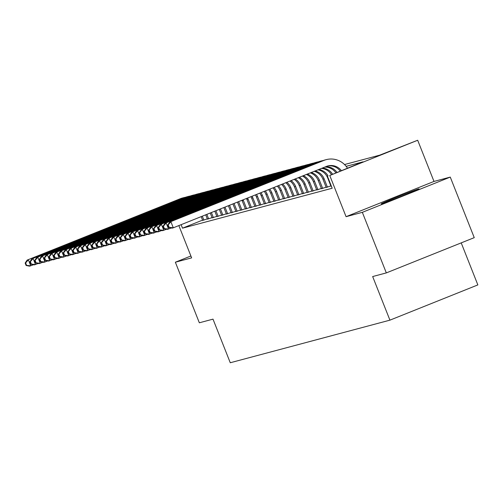 <?xml version="1.0" encoding="UTF-8"?>
<svg xmlns="http://www.w3.org/2000/svg" width="503" height="503" viewBox="0 0 503 503"><rect width="100%" height="100%" fill="white"/><g stroke="black" fill="none" stroke-linecap="round" stroke-linejoin="round"><path stroke-width="0.75" d="M418.666 188.933A20.327 0.453 -21.6 0 0 398.181 196.648A20.327 0.453 -21.6 0 0 381.23 203.847A20.327 0.453 -21.6 0 0 381.595 203.79A20.327 0.453 -21.6 0 0 402.073 196.076A20.327 0.453 -21.6 0 0 419.03 188.876A20.327 0.453 -21.6 0 0 418.666 188.933M344.536 164.544L379.664 155.169L417.685 140.249L329.761 175.49L363.034 161.84L346.152 166.342M433.995 181.432L346.07 216.68L362.342 212.335L386.323 272.903L474.247 237.655L450.267 177.094L433.995 181.432L417.685 140.249M461.213 242.88L477.85 284.912L389.926 320.153L230.267 362.751L213.002 319.141L199.339 322.788L175.358 262.22L191.637 257.882L178.848 225.589M362.342 212.335L450.267 177.094M190.889 255.996L175.358 262.22M330.961 186.154L331.358 186.154M326.208 187.418L330.873 185.934M321.455 188.688L326.12 187.198M316.701 189.952L321.367 188.468M311.954 191.222L316.62 189.732M307.201 192.492L311.866 191.002M302.448 193.756L307.113 192.272M297.694 195.026L302.36 193.536M292.947 196.296L297.613 194.806M288.194 197.56L292.859 196.076M283.441 198.83L288.106 197.339M278.687 200.093L283.352 198.61M273.94 201.363L278.605 199.873M269.187 202.634L273.852 201.143M264.433 203.897L269.099 202.413M259.68 205.167L264.345 203.677M254.933 206.437L259.598 204.947M250.18 207.701L254.845 206.217M245.426 208.971L250.092 207.481M240.673 210.241L245.338 208.751M235.926 211.505L240.591 210.021M231.173 212.775L235.838 211.285M226.419 214.039L231.084 212.555M221.666 215.309L226.331 213.819M216.919 216.579L221.578 215.089M212.165 217.843L216.831 216.359M207.412 219.113L212.077 217.623M202.564 220.132L182.501 228.173L332.181 188.241L327.39 176.125M202.659 220.383L207.324 218.893M346.07 216.68L329.761 175.49M182.501 228.173L181.118 224.678M386.323 272.903L372.66 276.549L389.926 320.153M203.885 220.157L202.313 216.183M202.696 220.477L201.181 216.636M33.512 264.735L29.564 266.162L26.112 265.483L26.584 265.358L25.628 262.937L25.15 263.063L26.112 265.483M25.15 263.063L27.162 260.101L180.313 198.71A19.548 19.196 -104.9 0 1 182.47 197.993L183.658 197.679A19.548 19.196 -104.9 0 1 185.462 197.289M27.162 260.101L181.501 198.396A19.548 19.196 -104.9 0 1 183.658 197.679M25.628 262.937L28.35 259.787L30.752 265.842L26.584 265.358M208.638 218.893L206.846 214.366M207.45 219.207L205.714 214.819M38.266 263.465L34.311 264.892L30.859 264.22L31.337 264.094L30.375 261.667L29.903 261.793L30.859 264.22M29.903 261.793L31.915 258.838L185.066 197.446A19.548 19.196 -104.9 0 1 187.223 196.73L188.411 196.409A19.548 19.196 -104.9 0 1 190.216 196.025M31.915 258.838L186.255 197.126A19.548 19.196 -104.9 0 1 188.411 196.409M30.375 261.667L33.104 258.517L35.499 264.578L31.337 264.094M213.391 217.623L211.379 212.549M212.203 217.944L210.248 213.002M43.013 262.201L39.064 263.622L35.612 262.95L36.09 262.824L35.128 260.403L34.657 260.529L35.612 262.95M34.657 260.529L36.669 257.567L189.82 196.176A19.548 19.196 -104.9 0 1 191.97 195.46L193.158 195.145A19.548 19.196 -104.9 0 1 194.969 194.755M36.669 257.567L191.008 195.862A19.548 19.196 -104.9 0 1 193.158 195.145M35.128 260.403L37.857 257.253L40.253 263.308L36.09 262.824M218.145 216.359L215.913 210.732M216.956 216.674L214.781 211.185M47.766 260.931L43.818 262.359L40.366 261.686L40.837 261.554L39.882 259.133L39.404 259.259L40.366 261.686M39.404 259.259L41.416 256.297L194.567 194.906A19.548 19.196 -104.9 0 1 196.723 194.189L197.912 193.875A19.548 19.196 -104.9 0 1 199.716 193.485M41.416 256.297L195.755 194.592A19.548 19.196 -104.9 0 1 197.912 193.875M39.882 259.133L42.604 255.983L45.006 262.038L40.837 261.554M222.892 215.089L220.446 208.915M221.704 215.403L219.314 209.367M52.519 259.667L48.571 261.088L45.119 260.416L45.591 260.29L44.635 257.863L44.157 257.995L45.119 260.416M44.157 257.995L46.169 255.034L199.32 193.642A19.548 19.196 -104.9 0 1 201.477 192.926L202.665 192.605A19.548 19.196 -104.9 0 1 204.47 192.221M46.169 255.034L200.508 193.322A19.548 19.196 -104.9 0 1 202.665 192.605M44.635 257.863L47.357 254.713L49.759 260.774L45.591 260.29M227.645 213.819L224.979 207.091M226.457 214.14L223.848 207.55M57.273 258.397L53.318 259.818L49.866 259.146L50.344 259.02L49.382 256.599L48.91 256.725L49.866 259.146M48.91 256.725L50.922 253.764L204.073 192.372A19.548 19.196 -104.9 0 1 206.23 191.656L207.418 191.341A19.548 19.196 -104.9 0 1 209.223 190.951M50.922 253.764L205.262 192.058A19.548 19.196 -104.9 0 1 207.418 191.341M49.382 256.599L52.111 253.449L54.506 259.504L50.344 259.02M232.399 212.555L229.519 205.274M231.21 212.87L228.381 205.733M62.02 257.127L58.071 258.555L54.62 257.882L55.097 257.75L54.135 255.329L53.664 255.455L54.62 257.882M53.664 255.455L55.676 252.493L208.827 191.102A19.548 19.196 -104.9 0 1 210.983 190.392L212.165 190.071A19.548 19.196 -104.9 0 1 213.976 189.681M55.676 252.493L210.015 190.788A19.548 19.196 -104.9 0 1 212.165 190.071M54.135 255.329L56.864 252.179L59.26 258.234L55.097 257.75M237.152 211.285L234.052 203.457M235.964 211.6L232.914 203.916M66.773 255.864L62.825 257.284L59.373 256.612L59.844 256.486L58.889 254.065L58.411 254.191L59.373 256.612M58.411 254.191L60.429 251.23L213.58 189.838A19.548 19.196 -104.9 0 1 215.73 189.122L216.919 188.801A19.548 19.196 -104.9 0 1 218.723 188.418M60.429 251.23L214.762 189.518A19.548 19.196 -104.9 0 1 216.919 188.801M58.889 254.065L61.611 250.909L64.013 256.97L59.844 256.486M241.899 210.015L238.592 201.659A13.034 12.795 75.1 0 0 238.585 201.64M240.711 210.336L237.454 202.093M71.527 254.593L67.578 256.021L64.126 255.342L64.598 255.216L63.642 252.795L63.164 252.921L64.126 255.342M63.164 252.921L65.176 249.96L218.327 188.568A19.548 19.196 -104.9 0 1 220.484 187.852L221.672 187.537A19.548 19.196 -104.9 0 1 223.477 187.147M65.176 249.96L219.515 188.254A19.548 19.196 -104.9 0 1 221.672 187.537M63.642 252.795L66.365 249.645L68.766 255.7L64.598 255.216M246.652 208.751L243.345 200.389A13.034 12.795 75.1 0 0 243.106 199.829M245.464 209.066L242.157 200.71A13.034 12.795 75.1 0 0 241.981 200.282M76.28 253.323L72.325 254.751L68.873 254.078L69.351 253.952L68.389 251.525L67.918 251.651L68.873 254.078M67.918 251.651L69.93 248.696L223.081 187.305A19.548 19.196 -104.9 0 1 225.237 186.588L226.425 186.267A19.548 19.196 -104.9 0 1 228.23 185.877M69.93 248.696L224.269 186.984A19.548 19.196 -104.9 0 1 226.425 186.267M68.389 251.525L71.118 248.375L73.513 254.43L69.351 253.952M251.406 207.481L248.098 199.125A13.034 12.795 75.1 0 0 247.602 198.025M250.217 207.802L246.91 199.44A13.034 12.795 75.1 0 0 246.483 198.478M81.027 252.06L77.078 253.481L73.627 252.808L74.104 252.682L73.142 250.261L72.671 250.387L73.627 252.808M72.671 250.387L74.683 247.426L227.834 186.035A19.548 19.196 -104.9 0 1 229.99 185.318L231.173 185.003A19.548 19.196 -104.9 0 1 232.983 184.614M74.683 247.426L229.022 185.72A19.548 19.196 -104.9 0 1 231.173 185.003M73.142 250.261L75.871 247.111L78.267 253.166L74.104 252.682M256.159 206.217L252.846 197.855A13.034 12.795 75.1 0 0 252.072 196.233M254.971 206.532L251.657 198.176A13.034 12.795 75.1 0 0 250.959 196.679M85.78 250.79L81.832 252.217L78.38 251.538L78.852 251.412L77.896 248.991L77.418 249.117L78.38 251.538M77.418 249.117L79.436 246.156L232.587 184.764A19.548 19.196 -104.9 0 1 234.738 184.048L235.926 183.733A19.548 19.196 -104.9 0 1 237.73 183.344M79.436 246.156L233.769 184.45A19.548 19.196 -104.9 0 1 235.926 183.733M77.896 248.991L80.618 245.841L83.02 251.896L78.852 251.412M260.906 204.947L257.599 196.591A13.034 12.795 75.1 0 0 256.524 194.454M259.718 205.262L256.411 196.906A13.034 12.795 75.1 0 0 255.411 194.894M90.534 249.519L86.585 250.947L83.133 250.274L83.605 250.148L82.649 247.721L82.171 247.853L83.133 250.274M82.171 247.853L84.183 244.892L237.334 183.501A19.548 19.196 -104.9 0 1 239.491 182.784L240.679 182.463A19.548 19.196 -104.9 0 1 242.484 182.08M84.183 244.892L238.523 183.18A19.548 19.196 -104.9 0 1 240.679 182.463M82.649 247.721L85.372 244.571L87.773 250.632L83.605 250.148M265.659 203.677L262.352 195.321A13.034 12.795 75.1 0 0 260.944 192.68M264.471 203.998L261.164 195.636A13.034 12.795 75.1 0 0 259.837 193.121M95.287 248.256L91.332 249.677L87.88 249.004L88.358 248.878L87.396 246.457L86.925 246.583L87.88 249.004M86.925 246.583L88.937 243.622L242.088 182.231A19.548 19.196 -104.9 0 1 244.244 181.514L245.433 181.199A19.548 19.196 -104.9 0 1 247.237 180.81M88.937 243.622L243.276 181.916A19.548 19.196 -104.9 0 1 245.433 181.199M87.396 246.457L90.125 243.307L92.521 249.362L88.358 248.878M270.413 202.413L267.106 194.051A13.034 12.795 75.1 0 0 265.339 190.92M269.224 202.728L265.917 194.372A13.034 12.795 75.1 0 0 264.238 191.36M100.034 246.986L96.086 248.413L92.634 247.74L93.112 247.608L92.15 245.187L91.678 245.313L92.634 247.74M91.678 245.313L93.69 242.352L246.841 180.961A19.548 19.196 -104.9 0 1 248.998 180.244L250.186 179.929A19.548 19.196 -104.9 0 1 251.99 179.54M93.69 242.352L248.029 180.646A19.548 19.196 -104.9 0 1 250.186 179.929M92.15 245.187L94.878 242.037L97.274 248.092L93.112 247.608M275.166 201.143L271.853 192.787A13.034 12.795 75.1 0 0 269.702 189.166M273.978 201.458L270.664 193.102A13.034 12.795 75.1 0 0 268.615 189.606M104.787 245.722L100.839 247.143L97.387 246.47L97.859 246.344L96.903 243.917L96.425 244.049L97.387 246.47M96.425 244.049L98.443 241.088L251.594 179.697A19.548 19.196 -104.9 0 1 253.745 178.98L254.933 178.659A19.548 19.196 -104.9 0 1 256.737 178.276M98.443 241.088L252.783 179.376A19.548 19.196 -104.9 0 1 254.933 178.659M96.903 243.917L99.632 240.767L102.027 246.828L97.859 246.344M279.913 199.873L276.606 191.517A13.034 12.795 75.1 0 0 274.041 187.43M278.725 200.194L275.418 191.832A13.034 12.795 75.1 0 0 272.959 187.864M109.541 244.452L105.592 245.873L102.14 245.2L102.612 245.074L101.656 242.653L101.178 242.779L102.14 245.2M101.178 242.779L103.19 239.818L256.341 178.427A19.548 19.196 -104.9 0 1 258.498 177.71L259.686 177.396A19.548 19.196 -104.9 0 1 261.491 177.006M103.19 239.818L257.53 178.112A19.548 19.196 -104.9 0 1 259.686 177.396M101.656 242.653L104.379 239.503L106.781 245.558L102.612 245.074M284.667 198.61L281.359 190.247A13.034 12.795 75.1 0 0 278.348 185.701M283.478 198.924L280.171 190.568A13.034 12.795 75.1 0 0 277.272 186.135M114.294 243.182L110.339 244.609L106.888 243.936L107.365 243.804L106.403 241.383L105.932 241.509L106.888 243.936M105.932 241.509L107.944 238.554L261.095 177.163A19.548 19.196 -104.9 0 1 263.251 176.446L264.44 176.125A19.548 19.196 -104.9 0 1 266.244 175.736M107.944 238.554L262.283 176.842A19.548 19.196 -104.9 0 1 264.44 176.125M106.403 241.383L109.132 238.233L111.528 244.288L107.365 243.804M289.42 197.339L286.113 188.983A13.034 12.795 75.1 0 0 282.623 183.991M288.232 197.66L284.924 189.298A13.034 12.795 75.1 0 0 281.561 184.419M119.048 241.918L115.093 243.339L111.641 242.666L112.119 242.54L111.157 240.12L110.685 240.245L111.641 242.666M110.685 240.245L112.697 237.284L265.848 175.893A19.548 19.196 -104.9 0 1 268.005 175.176L269.193 174.855A19.548 19.196 -104.9 0 1 270.998 174.472M112.697 237.284L267.036 175.572A19.548 19.196 -104.9 0 1 269.193 174.855M111.157 240.12L113.885 236.963L116.281 243.024L112.119 242.54M294.173 196.069L290.86 187.713A13.034 12.795 75.1 0 0 286.861 182.287M292.985 196.39L289.671 188.034A13.034 12.795 75.1 0 0 285.805 182.715M123.795 240.648L119.846 242.075L116.394 241.396L116.872 241.27L115.91 238.85L115.432 238.975L116.394 241.396M115.432 238.975L117.451 236.014L270.601 174.623A19.548 19.196 -104.9 0 1 272.752 173.906L273.94 173.592A19.548 19.196 -104.9 0 1 275.745 173.202M117.451 236.014L271.79 174.308A19.548 19.196 -104.9 0 1 273.94 173.592M115.91 238.85L118.639 235.7L121.034 241.754L116.872 241.27M298.92 194.806L295.613 186.45A13.034 12.795 75.1 0 0 291.067 180.602M297.738 195.12L294.425 186.764A13.034 12.795 75.1 0 0 290.017 181.023M128.548 239.378L124.599 240.805L121.148 240.132L121.619 240.006L120.663 237.579L120.186 237.705L121.148 240.132M120.186 237.705L122.198 234.75L275.348 173.359A19.548 19.196 -104.9 0 1 277.505 172.642L278.693 172.322A19.548 19.196 -104.9 0 1 280.498 171.938M122.198 234.75L276.537 173.038A19.548 19.196 -104.9 0 1 278.693 172.322M120.663 237.579L123.386 234.429L125.788 240.484L121.619 240.006M303.674 193.536L300.366 185.179A13.034 12.795 75.1 0 0 295.23 178.936M302.485 193.856L299.178 185.494A13.034 12.795 75.1 0 0 294.192 179.351M133.301 238.114L129.353 239.535L125.895 238.862L126.372 238.736L125.41 236.316L124.939 236.441L125.895 238.862M124.939 236.441L126.951 233.48L280.102 172.089A19.548 19.196 -104.9 0 1 282.258 171.372L283.447 171.058A19.548 19.196 -104.9 0 1 285.251 170.668M126.951 233.48L281.29 171.774A19.548 19.196 -104.9 0 1 283.447 171.058M125.41 236.316L128.139 233.166L130.535 239.221L126.372 238.736M308.427 192.272L305.12 183.909A13.034 12.795 75.1 0 0 299.342 177.289M307.239 192.586L303.931 184.23A13.034 12.795 75.1 0 0 298.317 177.697M138.055 236.844L134.1 238.271L130.648 237.592L131.126 237.466L130.164 235.046L129.692 235.171L130.648 237.592M129.692 235.171L131.704 232.21L284.855 170.819A19.548 19.196 -104.9 0 1 287.012 170.102L288.2 169.788A19.548 19.196 -104.9 0 1 290.005 169.398M131.704 232.21L286.044 170.504A19.548 19.196 -104.9 0 1 288.2 169.788M130.164 235.046L132.893 231.896L135.288 237.95L131.126 237.466M313.18 191.002L309.867 182.646A13.034 12.795 75.1 0 0 303.403 175.66M311.992 191.316L308.679 182.96A13.034 12.795 75.1 0 0 302.391 176.063M142.802 235.574L138.853 237.001L135.401 236.328L135.879 236.203L134.917 233.776L134.439 233.908L135.401 236.328M134.439 233.908L136.458 230.946L289.609 169.555A19.548 19.196 -104.9 0 1 291.759 168.838L292.947 168.518A19.548 19.196 -104.9 0 1 294.752 168.134M136.458 230.946L290.797 169.234A19.548 19.196 -104.9 0 1 292.947 168.518M134.917 233.776L137.646 230.626L140.041 236.687L135.879 236.203M317.927 189.732L314.62 181.376A13.034 12.795 75.1 0 0 307.402 174.057M316.745 190.052L313.432 181.69A13.034 12.795 75.1 0 0 306.409 174.453M147.555 234.31L143.607 235.731L140.155 235.058L140.626 234.932L139.671 232.512L139.193 232.638L140.155 235.058M139.193 232.638L141.205 229.676L294.356 168.285A19.548 19.196 -104.9 0 1 296.512 167.568L297.701 167.254A19.548 19.196 -104.9 0 1 299.505 166.864M141.205 229.676L295.544 167.971A19.548 19.196 -104.9 0 1 297.701 167.254M139.671 232.512L142.393 229.362L144.795 235.417L140.626 234.932M322.681 188.468L319.374 180.105A13.034 12.795 75.1 0 0 311.319 172.485M321.492 188.782L318.185 180.426A13.034 12.795 75.1 0 0 310.351 172.875M152.308 233.04L148.36 234.467L144.902 233.794L145.38 233.662L144.424 231.242L143.946 231.367L144.902 233.794M143.946 231.367L145.958 228.406L299.109 167.015A19.548 19.196 -104.9 0 1 301.266 166.298L302.454 165.984A19.548 19.196 -104.9 0 1 304.258 165.594M145.958 228.406L300.297 166.7A19.548 19.196 -104.9 0 1 302.454 165.984M144.424 231.242L147.146 228.092L149.542 234.147L145.38 233.662M327.434 187.198L324.127 178.842A13.034 12.795 75.1 0 0 315.142 170.951M326.246 187.512L322.939 179.156A13.034 12.795 75.1 0 0 314.199 171.328M157.062 231.776L153.107 233.197L149.655 232.524L150.133 232.399L149.171 229.972L148.699 230.104L149.655 232.524M148.699 230.104L150.711 227.142L303.862 165.751A19.548 19.196 -104.9 0 1 306.019 165.034L307.207 164.714A19.548 19.196 -104.9 0 1 309.012 164.33M150.711 227.142L305.051 165.43A19.548 19.196 -104.9 0 1 307.207 164.714M149.171 229.972L151.9 226.822L154.295 232.883L150.133 232.399M330.999 186.248L327.686 177.886A13.034 12.795 75.1 0 0 317.927 169.838M328.05 175.861A13.034 12.795 75.1 0 0 318.839 169.473M161.809 230.506L157.86 231.927L154.408 231.254L154.886 231.129L153.924 228.708L153.446 228.834L154.408 231.254M153.446 228.834L155.465 225.872L308.616 164.481A19.548 19.196 -104.9 0 1 310.766 163.764L311.954 163.45A19.548 19.196 -104.9 0 1 313.759 163.06M155.465 225.872L309.804 164.167A19.548 19.196 -104.9 0 1 311.954 163.45M153.924 228.708L156.653 225.558L159.049 231.613L154.886 231.129M331.389 174.522A13.034 12.795 75.1 0 0 321.486 168.411M332.496 174.082A13.034 12.795 75.1 0 0 322.335 168.071M166.562 229.236L162.614 230.663L159.162 229.99L159.633 229.865L158.678 227.438L158.2 227.563L159.162 229.99M158.2 227.563L160.212 224.608L313.363 163.217A19.548 19.196 -104.9 0 1 315.519 162.5L316.708 162.18A19.548 19.196 -104.9 0 1 318.512 161.79M160.212 224.608L314.551 162.897A19.548 19.196 -104.9 0 1 316.708 162.18M158.678 227.438L161.4 224.288L163.802 230.343L159.633 229.865M335.809 172.749A13.034 12.795 75.1 0 0 324.731 167.109M336.909 172.309A13.034 12.795 75.1 0 0 325.46 166.82M171.316 227.972L167.367 229.393L163.915 228.72L164.387 228.595L163.431 226.174L162.953 226.3L163.915 228.72M162.953 226.3L164.965 223.338L318.116 161.947A19.548 19.196 -104.9 0 1 320.273 161.23L321.461 160.916A19.548 19.196 -104.9 0 1 323.266 160.526M164.965 223.338L319.304 161.626A19.548 19.196 -104.9 0 1 321.461 160.916M163.431 226.174L166.153 223.024L168.555 229.079L164.387 228.595M340.204 170.989A13.034 12.795 75.1 0 0 327.302 166.116M341.298 170.548A13.034 12.795 75.1 0 0 326.453 166.418L173.302 227.809L172.114 228.129L168.662 227.45L169.14 227.325L168.178 224.904L167.706 225.03L168.662 227.45M167.706 225.03L169.718 222.068L322.869 160.677A19.548 19.196 -104.9 0 1 325.026 159.96L326.214 159.646A19.548 19.196 -104.9 0 1 347.403 168.103M169.718 222.068L324.058 160.363A19.548 19.196 -104.9 0 1 326.214 159.646M168.178 224.904L170.907 221.754L173.302 227.809L169.14 227.325M180.313 198.71L181.501 198.396M185.066 197.446L186.255 197.126M189.82 196.176L191.008 195.862M194.567 194.906L195.755 194.592M199.32 193.642L200.508 193.322M204.073 192.372L205.262 192.058M208.827 191.102L210.015 190.788M213.58 189.838L214.762 189.518M218.327 188.568L219.515 188.254M242.157 200.71L243.345 200.389M223.081 187.305L224.269 186.984M246.91 199.44L248.098 199.125M227.834 186.035L229.022 185.72M251.657 198.176L252.846 197.855M232.587 184.764L233.769 184.45M256.411 196.906L257.599 196.591M237.334 183.501L238.523 183.18M261.164 195.636L262.352 195.321M242.088 182.231L243.276 181.916M265.917 194.372L267.106 194.051M246.841 180.961L248.029 180.646M270.664 193.102L271.853 192.787M251.594 179.697L252.783 179.376M275.418 191.832L276.606 191.517M256.341 178.427L257.53 178.112M280.171 190.568L281.359 190.247M261.095 177.163L262.283 176.842M284.924 189.298L286.113 188.983M265.848 175.893L267.036 175.572M289.671 188.034L290.86 187.713M270.601 174.623L271.79 174.308M294.425 186.764L295.613 186.45M275.348 173.359L276.537 173.038M299.178 185.494L300.366 185.179M280.102 172.089L281.29 171.774M303.931 184.23L305.12 183.909M284.855 170.819L286.044 170.504M308.679 182.96L309.867 182.646M289.609 169.555L290.797 169.234M313.432 181.69L314.62 181.376M294.356 168.285L295.544 167.971M318.185 180.426L319.374 180.105M299.109 167.015L300.297 166.7M322.939 179.156L324.127 178.842M303.862 165.751L305.051 165.43M327.686 177.886L328.044 177.792M308.616 164.481L309.804 164.167M313.363 163.217L314.551 162.897M318.116 161.947L319.304 161.626M322.869 160.677L324.058 160.363"/></g></svg>
